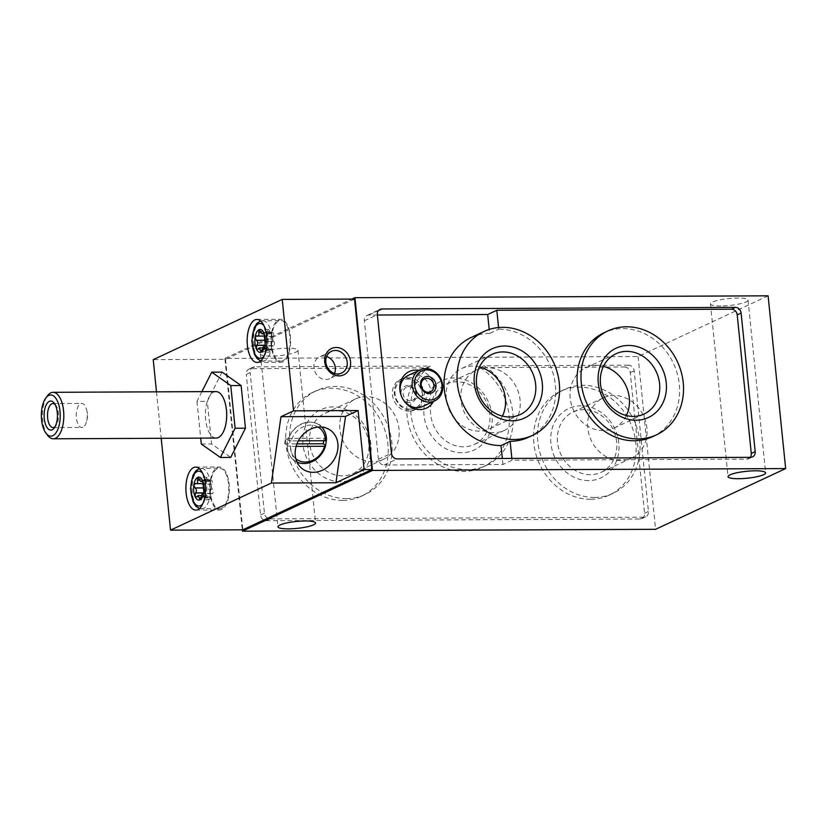 <?xml version="1.0" encoding="UTF-8"?>
<svg xmlns="http://www.w3.org/2000/svg" width="827" height="827" viewBox="0 0 827 827"><rect width="100%" height="100%" fill="white"/><g stroke="black" fill="none" stroke-linecap="round" stroke-linejoin="round"><path stroke-width="0.62" stroke-dasharray="4.13 3.1" d="M318.126 427.073A19.414 16.406 125.2 0 0 291.28 440.884L298.382 440.853M321.734 427.073A21.729 18.37 125.2 0 0 319.429 425.088A21.729 18.37 125.2 0 0 288.168 440.181L291.28 440.884M287.041 445.598L287.217 445.598A21.729 18.37 125.2 0 1 287.445 442.838L288.013 440.067A21.729 18.37 125.2 0 0 287.445 442.838L287.041 445.598L284.653 443.923L285.46 438.393L324.091 438.217L326.303 439.892A21.729 18.37 125.2 0 0 319.274 424.975A21.729 18.37 125.2 0 0 316.927 423.61A21.729 18.37 125.2 0 0 309.753 422.07A21.729 18.37 125.2 0 0 288.013 440.067L288.168 440.181M325.528 445.319L325.497 445.422A21.729 18.37 125.2 0 1 294.247 460.515A21.729 18.37 125.2 0 1 292.169 458.768A21.729 18.37 125.2 0 1 287.217 445.598L287.372 445.712A21.729 18.37 125.2 0 0 294.402 460.629A21.729 18.37 125.2 0 0 297.048 462.128M156.489 391.843L161.203 438.31M222.049 372.119L207.308 401.333L211.64 443.985L230.712 457.424M430.143 366.061L426.236 367.881L250.87 368.677A5.83 5.065 65 0 0 248.979 369.1A5.83 5.065 65 0 0 246.27 374.404L250.167 372.584A5.83 5.065 -115 0 1 252.886 367.271A5.83 5.065 -115 0 1 254.768 366.857L430.143 366.061A57.342 49.858 -115 0 0 419.041 439.106A57.342 49.858 -115 0 0 486.183 465.498L482.286 467.317A57.342 49.858 -115 0 1 415.144 440.925A57.342 49.858 -115 0 1 426.236 367.881M461.817 452.741A38.228 33.235 -115 0 1 426.701 396.795A38.228 33.235 -115 0 1 485.542 396.536A38.228 33.235 -115 0 1 461.817 452.741M768.097 295.818L638.062 356.551L224.882 358.422L242.29 529.807M638.062 356.551L655.604 529.311M628.406 365.162L484.033 365.813L480.125 367.633L624.509 366.981L628.406 365.162A5.83 5.065 -115 0 1 634.175 370.837L648.451 511.458A5.83 5.065 -115 0 1 645.742 516.772A5.83 5.065 -115 0 1 643.851 517.185L270.212 518.88A5.83 5.065 -115 0 1 264.454 513.205L250.167 372.584M480.125 367.633A57.342 49.858 -115 0 1 509.287 420.044A57.342 49.858 -115 0 1 482.286 467.317M624.509 366.981A5.83 5.065 65 0 1 630.267 372.657L644.553 513.288A5.83 5.065 65 0 1 641.835 518.591A5.83 5.065 65 0 1 639.953 519.005L266.315 520.71A5.83 5.065 65 0 1 260.557 515.025L246.27 374.404M498.557 327.533L498.722 329.156L489.615 333.415L489.212 329.435M270.76 356.117A18.887 3.473 -5.8 0 1 260.422 354.07A18.887 3.473 -5.8 0 1 278.854 348.705A18.887 3.473 -5.8 0 1 297.999 350.255A18.887 3.473 -5.8 0 1 270.76 356.117M720.824 305.949A18.887 3.473 -5.8 0 1 710.486 303.912A18.887 3.473 -5.8 0 1 728.928 298.547A18.887 3.473 -5.8 0 1 748.063 300.098A18.887 3.473 -5.8 0 1 720.824 305.949M224.882 358.422L351.951 299.085M354.525 299.074L225.523 359.321L153.222 359.652M225.523 359.321L242.838 529.807M282.906 361.854A21.502 9.862 89.7 0 1 280.87 362.329A21.502 9.862 89.7 0 1 270.915 340.869A21.502 9.862 89.7 0 1 280.673 319.325A21.502 9.862 89.7 0 1 290.566 338.543A21.502 9.862 89.7 0 1 282.906 361.854M282.793 360.717A20.344 9.324 89.7 0 1 280.87 361.161A20.344 9.324 89.7 0 1 271.452 340.869A20.344 9.324 89.7 0 1 280.684 320.483A20.344 9.324 89.7 0 1 290.039 338.667A20.344 9.324 89.7 0 1 282.793 360.717M221.636 509.525A21.502 9.862 89.7 0 1 219.589 510.001A21.502 9.862 89.7 0 1 209.634 488.54A21.502 9.862 89.7 0 1 219.403 466.997A21.502 9.862 89.7 0 1 229.286 486.214A21.502 9.862 89.7 0 1 221.636 509.525M221.512 508.388A20.344 9.324 89.7 0 1 219.589 508.832A20.344 9.324 89.7 0 1 210.172 488.54A20.344 9.324 89.7 0 1 219.403 468.154A20.344 9.324 89.7 0 1 228.759 486.338A20.344 9.324 89.7 0 1 221.512 508.388M273.665 341.468A2.905 1.334 -90.3 0 1 273.168 336.548L273.23 336.434A2.295 1.054 -90.3 0 0 273.499 333.901A2.295 1.054 -90.3 0 0 272.507 332.433A2.295 1.054 -90.3 0 0 271.804 333.023L271.742 333.136A2.905 1.334 -90.3 0 1 270.863 333.891A2.905 1.334 -90.3 0 1 269.55 331.586L269.53 331.42A2.295 1.054 -90.3 0 0 268.496 329.601A2.295 1.054 -90.3 0 0 267.472 332.382L267.493 332.547A2.905 1.334 -90.3 0 1 266.201 336.062A2.905 1.334 -90.3 0 1 265.787 335.917L265.715 335.865A2.295 1.054 -90.3 0 0 265.384 335.752A2.295 1.054 -90.3 0 0 264.361 337.695A2.295 1.054 -90.3 0 0 265.085 340.238L265.157 340.29A2.905 1.334 -90.3 0 1 265.653 345.21L265.601 345.324A2.295 1.054 -90.3 0 0 265.333 347.857A2.295 1.054 -90.3 0 0 266.325 349.325A2.295 1.054 -90.3 0 0 267.018 348.736L267.08 348.612A2.905 1.334 -90.3 0 1 267.969 347.867A2.905 1.334 -90.3 0 1 269.282 350.162L269.302 350.338A2.295 1.054 -90.3 0 0 270.336 352.147A2.295 1.054 -90.3 0 0 271.349 349.376L271.339 349.211A2.905 1.334 -90.3 0 1 272.621 345.696A2.905 1.334 -90.3 0 1 273.034 345.831L273.117 345.893A2.295 1.054 -90.3 0 0 273.437 345.996A2.295 1.054 -90.3 0 0 274.471 344.063A2.295 1.054 -90.3 0 0 273.747 341.52L264.888 341.51M210.471 480.807A2.905 1.334 -90.3 0 1 209.582 481.552A2.905 1.334 -90.3 0 1 208.27 479.257L208.249 479.091A2.295 1.054 -90.3 0 0 207.215 477.272A2.295 1.054 -90.3 0 0 206.192 480.042L206.212 480.218A2.905 1.334 -90.3 0 1 204.92 483.733A2.905 1.334 -90.3 0 1 204.507 483.588L204.434 483.537A2.295 1.054 -90.3 0 0 204.104 483.423A2.295 1.054 -90.3 0 0 203.08 485.366A2.295 1.054 -90.3 0 0 203.804 487.899L203.876 487.951A2.905 1.334 -90.3 0 1 204.383 492.882L204.321 492.995A2.295 1.054 -90.3 0 0 204.052 495.528A2.295 1.054 -90.3 0 0 205.044 496.996A2.295 1.054 -90.3 0 0 205.737 496.396L205.799 496.283A2.905 1.334 -90.3 0 1 206.688 495.538A2.905 1.334 -90.3 0 1 208.001 497.833L208.022 498.009A2.295 1.054 -90.3 0 0 209.055 499.818A2.295 1.054 -90.3 0 0 210.068 497.048L210.058 496.872A2.905 1.334 -90.3 0 1 211.34 493.357A2.905 1.334 -90.3 0 1 211.753 493.502L211.836 493.554A2.295 1.054 -90.3 0 0 212.157 493.667A2.295 1.054 -90.3 0 0 213.19 491.724A2.295 1.054 -90.3 0 0 212.467 489.191L212.384 489.139A2.905 1.334 -90.3 0 1 211.888 484.219L211.95 484.095A2.295 1.054 -90.3 0 0 212.219 481.572A2.295 1.054 -90.3 0 0 211.226 480.094A2.295 1.054 -90.3 0 0 210.523 480.694L202.687 480.838M377.391 315.015L368.956 315.046A5.83 5.065 65 0 0 367.074 315.469A5.83 5.065 65 0 0 364.356 320.773L378.425 459.326A5.83 5.065 65 0 0 384.193 465.001L502.93 464.464L512.027 460.215L746.678 459.15A5.83 5.065 65 0 0 748.569 458.727A5.83 5.065 65 0 0 750.275 457.331M652.627 436.635A57.342 49.858 65 0 0 677.323 373.814A57.342 49.858 65 0 0 622.669 328.598A57.342 49.858 65 0 0 604.103 332.712M528.68 437.194A57.342 49.858 65 0 0 553.377 374.373A57.342 49.858 65 0 0 498.722 329.156M511.851 458.416L512.027 460.215M502.93 464.464L502.32 458.458M419.02 370.372A20.21 17.574 -115 0 1 433.524 401.436M489.615 333.415A57.342 49.858 65 0 0 471.049 337.53M502.434 416.115A33.256 28.914 -115 0 1 489.873 428.727A33.256 28.914 -115 0 1 479.112 431.115A33.256 28.914 -115 0 1 447.407 404.899A33.256 28.914 -115 0 1 461.735 368.47A33.256 28.914 -115 0 1 479.464 366.94M626.38 415.547A33.256 28.914 -115 0 1 613.83 428.169A33.256 28.914 -115 0 1 603.059 430.557A33.256 28.914 -115 0 1 571.364 404.331A33.256 28.914 -115 0 1 585.681 367.901A33.256 28.914 -115 0 1 603.41 366.371M346.554 498.588A57.342 49.858 -115 0 1 291.9 453.372A57.342 49.858 -115 0 1 316.586 390.561A57.342 49.858 -115 0 1 386.033 421.419A57.342 49.858 -115 0 1 365.12 494.474A57.342 49.858 -115 0 1 346.554 498.588M484.033 365.813A57.342 49.858 -115 0 1 513.185 418.214A57.342 49.858 -115 0 1 486.183 465.498M594.458 497.461A57.342 49.858 -115 0 1 539.804 452.245A57.342 49.858 -115 0 1 564.49 389.434A57.342 49.858 -115 0 1 633.937 420.292A57.342 49.858 -115 0 1 613.024 493.347A57.342 49.858 -115 0 1 594.458 497.461M590.55 499.291A57.342 49.858 -115 0 1 535.896 454.075A57.342 49.858 -115 0 1 560.592 391.254A57.342 49.858 -115 0 1 630.029 422.111A57.342 49.858 -115 0 1 609.117 495.166A57.342 49.858 -115 0 1 590.55 499.291M588.659 480.59A38.228 33.235 -115 0 1 553.532 424.654A38.228 33.235 -115 0 1 612.383 424.385A38.228 33.235 -115 0 1 588.659 480.59M342.647 500.418A57.342 49.858 -115 0 1 287.992 455.201A57.342 49.858 -115 0 1 312.689 392.38A57.342 49.858 -115 0 1 382.126 423.238A57.342 49.858 -115 0 1 361.223 496.293A57.342 49.858 -115 0 1 342.647 500.418M340.755 481.717A38.228 33.235 -115 0 1 305.628 425.781A38.228 33.235 -115 0 1 364.48 425.512A38.228 33.235 -115 0 1 340.755 481.717M372.77 461.673A33.256 28.914 -115 0 1 341.075 435.457A33.256 28.914 -115 0 1 355.393 399.017A33.256 28.914 -115 0 1 395.668 416.922A33.256 28.914 -115 0 1 383.542 459.285A33.256 28.914 -115 0 1 372.77 461.673M342.481 475.814A33.256 28.914 -115 0 1 310.787 449.599A33.256 28.914 -115 0 1 325.104 413.169A33.256 28.914 -115 0 1 365.379 431.063A33.256 28.914 -115 0 1 353.253 473.426A33.256 28.914 -115 0 1 342.481 475.814M620.674 460.546A33.256 28.914 -115 0 1 588.979 434.33A33.256 28.914 -115 0 1 603.297 397.89A33.256 28.914 -115 0 1 643.561 415.795A33.256 28.914 -115 0 1 631.435 458.158A33.256 28.914 -115 0 1 620.674 460.546M590.385 474.688A33.256 28.914 -115 0 1 558.69 448.472A33.256 28.914 -115 0 1 573.008 412.042A33.256 28.914 -115 0 1 613.283 429.937A33.256 28.914 -115 0 1 601.157 472.3A33.256 28.914 -115 0 1 590.385 474.688M493.833 432.697A33.256 28.914 -115 0 1 462.138 406.47A33.256 28.914 -115 0 1 476.455 370.041A33.256 28.914 -115 0 1 516.73 387.935A33.256 28.914 -115 0 1 504.604 430.309A33.256 28.914 -115 0 1 493.833 432.697M463.544 446.838A33.256 28.914 -115 0 1 431.849 420.623A33.256 28.914 -115 0 1 446.177 384.183A33.256 28.914 -115 0 1 486.441 402.087A33.256 28.914 -115 0 1 474.316 444.45A33.256 28.914 -115 0 1 463.544 446.838M201.891 391.636L196.981 401.384L207.308 401.333M201.312 444.037L211.64 443.985M196.981 401.384L200.713 438.134M215.94 391.574A23.249 10.658 -90.3 0 0 213.738 392.081A23.249 10.658 -90.3 0 0 205.458 417.284A23.249 10.658 -90.3 0 0 216.157 438.062M47.749 435.498A23.249 10.658 89.7 0 1 47.573 395.668M54.985 404.372A12.012 5.51 89.7 0 1 55.812 405.251A12.012 5.51 89.7 0 1 55.905 425.833A12.012 5.51 89.7 0 1 55.089 426.722M82.958 427.166A12.012 5.51 89.7 0 1 81.821 427.435A12.012 5.51 89.7 0 1 76.301 416.705A12.012 5.51 89.7 0 1 80.57 403.679A12.012 5.51 89.7 0 1 81.718 403.411A12.012 5.51 89.7 0 1 86.659 410.006A12.012 5.51 89.7 0 1 86.711 420.798A12.012 5.51 89.7 0 1 82.958 427.166M422.721 406.481A17.14 14.907 65 0 0 430.102 387.698A17.14 14.907 65 0 0 413.758 374.186A17.14 14.907 65 0 0 408.207 375.417M410.151 400.754A7.143 6.213 -115 0 1 403.338 395.12A7.143 6.213 -115 0 1 406.419 387.294A7.143 6.213 -115 0 1 415.071 391.13A7.143 6.213 -115 0 1 412.466 400.237A7.143 6.213 -115 0 1 410.151 400.754M409.603 402.615A8.715 7.577 -115 0 1 401.591 389.858A8.715 7.577 -115 0 1 415.009 389.796A8.715 7.577 -115 0 1 409.603 402.615M410.264 409.148A15.403 13.387 -115 0 1 395.048 394.159A15.403 13.387 -115 0 1 407.204 379.035A15.403 13.387 -115 0 1 422.421 394.034A15.403 13.387 -115 0 1 410.264 409.148M407.711 377.308A16.85 14.648 65 0 0 402.253 378.518A16.85 14.648 65 0 0 394.996 396.981A16.85 14.648 65 0 0 411.06 410.264A16.85 14.648 65 0 0 416.519 409.055A16.85 14.648 65 0 0 423.775 390.592A16.85 14.648 65 0 0 407.711 377.308M409.107 411.184A16.85 14.648 -115 0 1 393.052 397.89A16.85 14.648 -115 0 1 400.309 379.428A16.85 14.648 -115 0 1 420.716 388.494A16.85 14.648 -115 0 1 414.565 409.965A16.85 14.648 -115 0 1 409.107 411.184M296.118 446.394L290.473 446.415A19.414 16.406 125.2 0 0 295.828 458.727M287.372 445.712L290.473 446.415M284.653 443.923L296.976 443.861M323.719 440.739L324.091 438.217M326.469 439.892L325.673 445.422M287.837 440.067L285.46 438.393M334.532 373.463A12.012 10.441 -115 0 1 329.715 378.642A12.012 10.441 -115 0 1 325.828 379.51A12.012 10.441 -115 0 1 314.374 370.041A12.012 10.441 -115 0 1 319.553 356.882A12.012 10.441 -115 0 1 326.613 356.52M250.87 368.677L254.768 366.857M264.723 360.799A20.344 9.324 89.7 0 1 262.79 361.244A20.344 9.324 89.7 0 1 253.372 340.951A20.344 9.324 89.7 0 1 262.604 320.566A20.344 9.324 89.7 0 1 271.959 338.75A20.344 9.324 89.7 0 1 264.723 360.799M263.865 325.59A17.429 7.991 89.7 0 1 268.113 340.879A17.429 7.991 89.7 0 1 264.009 356.21M203.442 508.471A20.344 9.324 89.7 0 1 201.509 508.915A20.344 9.324 89.7 0 1 192.091 488.623A20.344 9.324 89.7 0 1 201.323 468.237A20.344 9.324 89.7 0 1 210.678 486.421A20.344 9.324 89.7 0 1 203.442 508.471M202.584 473.261A17.429 7.991 89.7 0 1 206.833 488.55A17.429 7.991 89.7 0 1 202.729 503.881M273.117 345.893L264.63 345.924M273.034 345.831L264.671 345.872M273.747 341.52L264.929 341.561M273.168 336.548L264.392 336.589M273.23 336.434L264.413 336.465M271.804 333.023L263.916 333.054M271.742 333.136L263.968 333.178M269.55 331.586L260.774 331.627M269.53 331.42L260.712 331.462M267.472 332.382L261.084 332.402M267.493 332.547L261.177 332.578M265.787 335.917L257.011 335.958M265.715 335.865L256.897 335.907M265.085 340.238L264.537 340.238M265.157 340.29L264.547 340.29M265.653 345.21L264.971 345.21M265.601 345.324L264.929 345.324M267.018 348.736L258.2 348.777M267.08 348.612L258.303 348.653M269.282 350.162L262.376 350.193M269.302 350.338L262.324 350.369M271.349 349.376L262.531 349.418M271.339 349.211L262.562 349.242M211.95 484.095L203.132 484.136M211.888 484.219L203.111 484.25M210.523 480.694L202.636 480.725M208.27 479.257L199.493 479.298M208.249 479.091L199.431 479.122M206.192 480.042L199.814 480.073M206.212 480.218L199.896 480.249M204.507 483.588L195.73 483.63M204.434 483.537L195.617 483.578M203.804 487.899L203.256 487.909M203.876 487.951L203.266 487.961M204.383 492.882L203.69 492.882M204.321 492.995L203.659 492.995M205.737 496.396L196.929 496.438M205.799 496.283L197.022 496.324M208.001 497.833L201.095 497.864M208.022 498.009L201.044 498.04M210.068 497.048L201.261 497.089M210.058 496.872L201.281 496.913M211.753 493.502L203.39 493.543M211.836 493.554L203.349 493.595M212.467 489.191L203.649 489.233M212.384 489.139L203.607 489.17M750.575 457.331L746.678 459.15M384.193 465.001L397.198 458.933M368.956 315.046L378.539 310.57M378.425 459.326L391.429 453.258M364.356 320.773L377.36 314.705M630.267 372.657L634.175 370.837M644.553 513.288L648.451 511.458M639.953 519.005L643.851 517.185M266.315 520.71L270.212 518.88M260.557 515.025L264.454 513.205M292.169 458.768L300.573 467.224M316.927 423.61L327.719 428.686M257.114 362.433L280.87 362.329M256.918 319.429L280.673 319.325M260.722 360.923L280.87 361.161M260.536 320.907L280.684 320.483M195.834 510.104L219.589 510.001M195.637 467.1L219.403 466.997M199.441 508.595L219.589 508.832M199.255 468.578L219.403 468.154M273.437 345.996L264.464 346.037M272.507 332.433L263.358 332.475M270.863 333.891L264.216 333.912M268.496 329.601L259.202 329.642M266.201 336.062L264.444 336.072M265.384 335.752L256.411 335.793M266.325 349.325L257.176 349.366M267.969 347.867L262.852 347.888M270.336 352.147L261.053 352.199M272.621 345.696L264.764 345.727M211.226 480.094L202.088 480.136M209.582 481.552L202.935 481.583M207.215 477.272L197.922 477.313M204.92 483.733L203.173 483.733M204.104 483.423L195.131 483.464M205.044 496.996L195.896 497.037M206.688 495.538L201.571 495.559M209.055 499.818L199.772 499.859M211.34 493.357L203.483 493.399M212.157 493.667L203.184 493.709M710.486 303.912L728.029 476.672M748.063 300.098L765.616 472.858M260.422 354.07L277.965 526.83M297.999 350.255L315.542 523.015M752.467 456.907L748.569 458.727M367.074 315.469L380.079 309.391M492.013 354.328L461.735 368.47M520.162 414.585L489.873 428.727M615.97 353.76L585.681 367.901M644.109 414.027L613.83 428.169M248.979 369.1L252.886 367.271M641.835 518.591L645.742 516.772M564.49 389.434L560.592 391.254M613.024 493.347L609.117 495.166M316.586 390.561L312.689 392.38M365.12 494.474L361.223 496.293M355.393 399.017L325.104 413.169M383.542 459.285L353.253 473.426M603.297 397.89L573.008 412.042M631.435 458.158L601.157 472.3M476.455 370.041L446.177 384.183M504.604 430.309L474.316 444.45M55.812 405.251L54.158 403.1M55.905 425.833L54.272 427.993M53.073 427.569L81.821 427.435M52.959 403.545L81.718 403.411M86.711 420.798L87.931 415.392L86.659 410.006M424.52 378.838L406.419 387.294M430.567 391.781L412.466 400.237M402.253 378.518L400.309 379.428M416.519 409.055L414.565 409.965M331.431 351.33L319.553 356.882M341.592 373.101L329.715 378.642"/><path stroke-width="1.24" d="M298.382 440.853L325.383 440.729A19.414 16.406 125.2 0 0 318.126 427.073M325.383 440.729L326.458 440.005A21.729 18.37 125.2 0 0 321.734 427.073M326.293 440.119A21.729 18.37 125.2 0 1 326.076 442.662A21.729 18.37 125.2 0 1 325.497 445.422L325.652 445.536A21.729 18.37 125.2 0 1 297.048 462.128M319.853 426.99A23.828 20.137 125.2 0 0 297.751 442.094A23.828 20.137 125.2 0 0 300.573 467.224A23.828 20.137 125.2 0 0 333.033 461.249A23.828 20.137 125.2 0 0 327.719 428.686A23.828 20.137 125.2 0 0 319.853 426.99M170.538 530.138L242.838 529.807L371.84 469.56L364.097 469.591L358.101 410.533L293.544 410.833L280.984 416.694L271.38 483.04L170.538 530.138L161.203 438.31M293.544 410.833L282.224 299.405L153.222 359.652L156.489 391.843M259.151 361.957A21.502 9.862 89.7 0 1 257.114 362.433A21.502 9.862 89.7 0 1 247.159 340.982A21.502 9.862 89.7 0 1 256.918 319.429A21.502 9.862 89.7 0 1 266.811 338.656A21.502 9.862 89.7 0 1 259.151 361.957M197.87 509.628A21.502 9.862 89.7 0 1 195.834 510.104A21.502 9.862 89.7 0 1 185.879 488.643A21.502 9.862 89.7 0 1 195.637 467.1A21.502 9.862 89.7 0 1 205.53 486.317A21.502 9.862 89.7 0 1 197.87 509.628M200.713 438.134L201.312 444.037L220.385 457.465L230.712 457.424L245.454 428.2L241.122 385.547L222.049 372.119L211.712 372.16L201.891 391.636M242.29 529.807L242.435 531.182L372.481 470.449L354.928 297.689L768.097 295.818L785.65 468.578L655.604 529.311L242.435 531.182M489.212 329.435L487.692 314.508L496.8 310.259L498.557 327.533M741.106 313.051A5.83 5.065 -115 0 0 735.348 307.375L381.96 308.978A5.83 5.065 65 0 0 380.079 309.391A5.83 5.065 65 0 0 377.36 314.705L391.429 453.258A5.83 5.065 65 0 0 397.198 458.933L750.575 457.331A5.83 5.065 -115 0 0 752.467 456.907A5.83 5.065 -115 0 0 755.185 451.604L741.106 313.051L737.208 314.87A5.83 5.065 65 0 0 731.45 309.195L496.8 310.259M372.481 470.449L785.65 468.578M202.718 480.9A11.475 5.262 89.7 0 1 203.855 492.127L202.718 480.9L201.685 480.849C201.24 482.131 200.506 481.614 199.493 479.298L197.694 477.365A11.475 5.262 89.7 0 1 202.718 480.9L201.705 480.725L202.636 480.725M202.935 481.583L201.178 481.593L202.687 480.838M197.922 477.324L197.436 480.26C198.004 482.792 197.436 483.909 195.73 483.63L203.173 483.733M195.73 483.63L195.131 483.475M195.617 483.578L193.818 485.056A11.475 5.262 89.7 0 1 197.694 477.365M194.986 487.94L195.1 487.992C196.671 489.243 196.836 490.876 195.606 492.913L194.955 496.272A11.475 5.262 89.7 0 1 193.818 485.056L194.986 487.94L203.256 487.909M196.929 496.438L198.294 495.58L199.979 499.808A11.475 5.262 89.7 0 1 194.955 496.272L195.896 496.996L196.929 496.438M199.772 499.859L201.281 496.913C201.809 494.381 202.377 493.254 202.977 493.543L203.483 493.399M264.671 345.872L265.136 344.456A11.475 5.262 89.7 0 1 261.26 352.147L262.562 349.242C263.089 346.709 263.658 345.583 264.258 345.872L264.764 345.727M264.929 341.561L263.999 333.229A11.475 5.262 89.7 0 1 265.136 344.456L264.929 341.561M263.916 333.054L262.965 333.178C262.521 334.47 261.787 333.953 260.774 331.627L258.975 329.694A11.475 5.262 89.7 0 1 263.999 333.229L262.986 333.064L263.999 333.229M264.216 333.912L262.459 333.922L263.968 333.178M259.202 329.653L258.717 332.588C259.285 335.121 258.717 336.248 257.011 335.958L257.621 336.093M257.011 335.958L256.411 335.814M256.897 335.907L255.098 337.385A11.475 5.262 89.7 0 1 258.975 329.694M256.267 340.269L256.38 340.331C257.952 341.572 258.117 343.215 256.877 345.252L256.236 348.612A11.475 5.262 89.7 0 1 255.098 337.385L256.267 340.269L264.537 340.238M351.951 299.085L354.928 297.689M288.303 528.877A18.887 3.473 -5.8 0 1 277.965 526.83A18.887 3.473 -5.8 0 1 296.407 521.465A18.887 3.473 -5.8 0 1 315.542 523.015A18.887 3.473 -5.8 0 1 288.303 528.877M738.366 478.709A18.887 3.473 -5.8 0 1 728.029 476.672A18.887 3.473 -5.8 0 1 746.471 471.307A18.887 3.473 -5.8 0 1 765.616 472.858A18.887 3.473 -5.8 0 1 738.366 478.709M339.08 375.892A14.524 12.632 -115 0 1 325.735 354.638A14.524 12.632 -115 0 1 348.095 354.535A14.524 12.632 -115 0 1 339.08 375.892M371.84 469.56L354.525 299.074L282.224 299.405M358.101 410.533L345.541 416.405L335.938 482.751L271.38 483.04M335.938 482.751L364.097 469.591M345.541 416.405L280.984 416.694M261.26 352.147A11.475 5.262 89.7 0 1 256.236 348.612L257.176 349.335L259.564 347.919L261.053 352.188M203.39 493.543L203.855 492.127A11.475 5.262 89.7 0 1 199.979 499.808M750.275 457.331A5.83 5.065 65 0 0 751.278 453.423L737.208 314.87M487.692 314.508L377.391 315.015M608 330.893L604.103 332.712A57.342 49.858 65 0 0 583.19 405.768A57.342 49.858 65 0 0 652.627 436.635L656.535 434.806A57.342 49.858 65 0 0 681.221 371.985A57.342 49.858 65 0 0 626.566 326.779A57.342 49.858 65 0 0 608 330.893A57.342 49.858 65 0 0 581.298 383.087A57.342 49.858 65 0 0 656.535 434.806M502.32 458.458L501.007 445.567L510.114 441.318A57.342 49.858 65 0 0 528.68 437.194L532.578 435.374A57.342 49.858 65 0 0 557.274 372.553A57.342 49.858 65 0 0 502.62 327.337A57.342 49.858 65 0 0 484.053 331.462A57.342 49.858 65 0 0 463.141 404.517A57.342 49.858 65 0 0 532.578 435.374M510.114 441.318L511.851 458.416M433.524 401.436A20.21 17.574 -115 0 1 419.847 409.603A20.21 17.574 -115 0 1 399.886 389.92A20.21 17.574 -115 0 1 415.836 370.082A20.21 17.574 -115 0 1 419.02 370.372M484.053 331.462L471.049 337.53A57.342 49.858 65 0 0 446.353 400.351A57.342 49.858 65 0 0 501.007 445.567M512.109 420.798A38.228 33.235 -115 0 1 476.993 364.852A38.228 33.235 -115 0 1 535.844 364.593A38.228 33.235 -115 0 1 512.109 420.798M509.391 416.973A33.256 28.914 -115 0 1 477.696 390.757A33.256 28.914 -115 0 1 492.013 354.328A33.256 28.914 -115 0 1 532.288 372.222A33.256 28.914 -115 0 1 520.162 414.585A33.256 28.914 -115 0 1 509.391 416.973M479.464 366.94A33.256 28.914 -115 0 1 502.434 416.115M636.066 420.24A38.228 33.235 -115 0 1 600.94 364.293A38.228 33.235 -115 0 1 659.791 364.025A38.228 33.235 -115 0 1 636.066 420.24M633.348 416.415A33.256 28.914 -115 0 1 601.653 390.189A33.256 28.914 -115 0 1 615.97 353.76A33.256 28.914 -115 0 1 656.235 371.654A33.256 28.914 -115 0 1 644.109 414.027A33.256 28.914 -115 0 1 633.348 416.415M603.41 366.371A33.256 28.914 -115 0 1 626.38 415.547M220.385 457.465L235.116 428.241L230.785 385.589L241.122 385.547M235.116 428.241L245.454 428.2M230.785 385.589L211.712 372.16M53.259 438.796L216.157 438.062A23.249 10.658 -90.3 0 0 218.359 437.545A23.249 10.658 -90.3 0 0 226.639 412.353A23.249 10.658 -90.3 0 0 215.94 391.574L53.052 392.308A23.249 10.658 89.7 0 1 63.741 413.087A23.249 10.658 89.7 0 1 55.461 438.289A23.249 10.658 89.7 0 1 53.259 438.796A23.249 10.658 89.7 0 1 47.749 435.498L45.992 433.214A20.572 9.428 89.7 0 1 45.836 397.963A20.572 9.428 89.7 0 1 59.523 407.99A20.572 9.428 89.7 0 1 52.825 435.684A20.572 9.428 89.7 0 1 45.992 433.214M52.225 429.771A14.524 6.657 89.7 0 1 44.203 413.18A14.524 6.657 89.7 0 1 54.158 403.1A14.524 6.657 89.7 0 1 54.272 427.993A14.524 6.657 89.7 0 1 52.225 429.771M45.836 397.963L47.573 395.668A23.249 10.658 89.7 0 1 53.052 392.308M55.089 426.722A12.012 5.51 89.7 0 1 54.21 427.301A12.012 5.51 89.7 0 1 53.073 427.569A12.012 5.51 89.7 0 1 47.511 415.578A12.012 5.51 89.7 0 1 52.959 403.545A12.012 5.51 89.7 0 1 54.985 404.372M420.209 369.814L408.207 375.417A17.14 14.907 65 0 0 400.826 394.2A17.14 14.907 65 0 0 417.17 407.711A17.14 14.907 65 0 0 422.721 406.481L434.723 400.878A17.14 14.907 -115 0 1 429.172 402.108A17.14 14.907 -115 0 1 412.828 388.597A17.14 14.907 -115 0 1 420.209 369.814A17.14 14.907 -115 0 1 440.967 379.035A17.14 14.907 -115 0 1 434.723 400.878M429.771 400.041A15.403 13.387 -115 0 1 415.63 377.505A15.403 13.387 -115 0 1 439.333 377.401A15.403 13.387 -115 0 1 429.771 400.041M429.11 393.507A8.715 7.577 -115 0 1 421.098 380.751A8.715 7.577 -115 0 1 434.516 380.689A8.715 7.577 -115 0 1 429.11 393.507M428.252 392.298A7.143 6.213 -115 0 1 421.439 386.664A7.143 6.213 -115 0 1 424.52 378.838A7.143 6.213 -115 0 1 433.172 382.684A7.143 6.213 -115 0 1 430.567 391.781A7.143 6.213 -115 0 1 428.252 392.298M295.828 458.727A19.414 16.406 125.2 0 0 324.587 446.26L296.118 446.394M324.587 446.26L325.652 445.536M296.976 443.861L323.285 443.748L323.719 440.739M323.285 443.748L325.528 445.319M337.705 373.959A12.012 10.441 -115 0 1 326.252 364.49A12.012 10.441 -115 0 1 331.431 351.33A12.012 10.441 -115 0 1 345.975 357.791A12.012 10.441 -115 0 1 341.592 373.101A12.012 10.441 -115 0 1 337.705 373.959M326.613 356.52A12.012 10.441 -115 0 1 334.532 373.463M264.009 356.21A17.429 7.991 89.7 0 1 261.849 357.967A17.429 7.991 89.7 0 1 252.194 338.439A17.429 7.991 89.7 0 1 263.865 325.59M202.729 503.881A17.429 7.991 89.7 0 1 200.568 505.638A17.429 7.991 89.7 0 1 190.913 486.1A17.429 7.991 89.7 0 1 202.584 473.261M261.084 332.402L258.655 332.423M261.177 332.578L258.717 332.588M264.547 340.29L256.38 340.331M264.971 345.21L256.877 345.252M264.929 345.324L256.784 345.366M262.376 350.193L260.505 350.203M262.324 350.369L260.484 350.379M199.814 480.073L197.374 480.084M199.896 480.249L197.436 480.26M203.266 487.961L195.1 487.992M203.69 492.882L195.606 492.913M203.659 492.995L195.503 493.037M201.095 497.864L199.224 497.875M201.044 498.04L199.204 498.04M755.185 451.604L751.278 453.423M735.348 307.375L731.45 309.195M378.539 310.57L381.96 308.978M260.722 360.923L257.145 358.577L254.375 354.276L251.801 340.9L254.189 327.75L256.98 323.295L260.536 320.907M199.441 508.595L195.865 506.248L193.094 501.937L190.52 488.571L192.908 475.422L195.699 470.956L199.255 468.578M264.444 336.072L257.621 336.103M262.852 347.888L259.564 347.909M201.571 495.559L198.294 495.58"/></g></svg>
